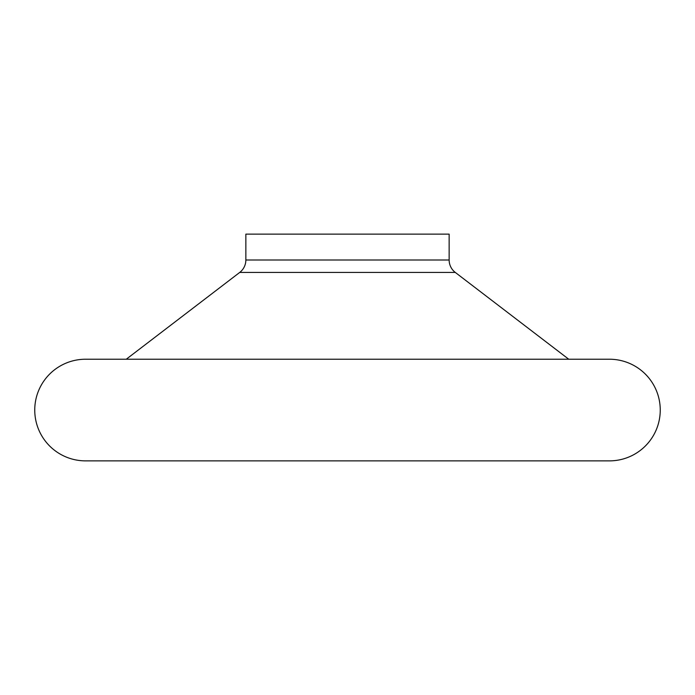 <?xml version="1.0" encoding="UTF-8"?>
<svg xmlns="http://www.w3.org/2000/svg" width="695" height="695" viewBox="0 0 695 695"><rect width="100%" height="100%" fill="white"/><g stroke="black" fill="none" stroke-linecap="round" stroke-linejoin="round"><path stroke-width="1.04" d="M34.75 410.05A50.822 50.822 0 0 1 85.572 359.228L609.428 359.228A50.822 50.822 0 0 1 660.25 410.05A50.822 50.822 0 0 1 609.428 460.872L85.572 460.872A50.822 50.822 0 0 1 34.75 410.05M239.723 272.423L455.277 272.423A15.638 15.638 0 0 1 449.144 260.008L245.856 260.008A15.638 15.638 0 0 1 239.723 272.423L126.264 359.228M449.144 260.008L449.144 234.128L245.856 234.128L245.856 260.008M455.277 272.423L568.736 359.228"/></g></svg>
